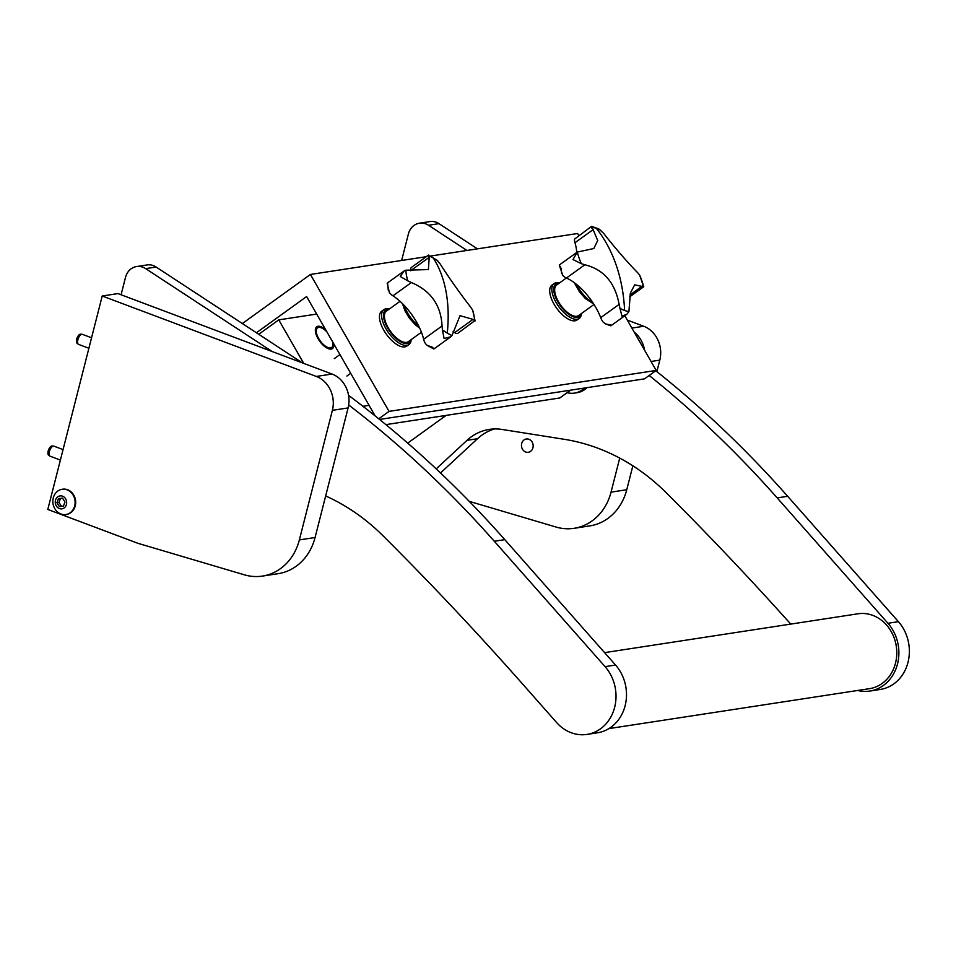 <?xml version="1.0" encoding="UTF-8"?>
<svg xmlns="http://www.w3.org/2000/svg" width="956" height="956" viewBox="0 0 956 956"><rect width="100%" height="100%" fill="white"/><g stroke="black" fill="none" stroke-linecap="round" stroke-linejoin="round"><path stroke-width="1.43" d="M528.931 439.294A6.716 5.844 81.3 0 1 533.161 446.285A6.716 5.844 81.3 0 1 528.333 452.284A6.716 5.844 81.3 0 1 525.692 452.009A6.716 5.844 81.3 0 1 521.462 445.018A6.716 5.844 81.3 0 1 526.29 439.019A6.716 5.844 81.3 0 1 528.931 439.294M619.727 458.091L611.039 492.149A53.715 46.736 81.3 0 1 574.102 528.31A53.715 46.736 81.3 0 1 555.998 527.031L469.253 501.35M644.571 350.171A26.864 23.362 -98.7 0 0 634.27 332.21M631.892 328.075L643.723 326.259L627.303 320.093M643.723 326.259A26.864 23.362 81.3 0 1 659.795 360.137L651.072 361.476M574.102 528.31L589.816 525.896A53.715 46.736 -98.7 0 0 626.754 489.735L632.86 465.799M656.868 371.621L659.795 360.137M332.389 410.327L299.359 539.925A53.715 46.736 81.3 0 1 262.422 576.086A53.715 46.736 81.3 0 1 244.306 574.807L137.951 543.319L47.8 509.452L102.208 296.002L117.923 293.588L332.043 374.035A26.864 23.362 81.3 0 1 348.104 407.925L332.389 410.327A26.864 23.362 -98.7 0 0 316.328 376.449L102.208 296.002M262.422 576.086L278.136 573.684A53.715 46.736 -98.7 0 0 315.074 537.511L348.104 407.925M494.622 428.933A53.715 46.736 -98.7 0 0 477.51 438.72L467.03 440.322A53.715 46.736 81.3 0 1 489.329 429.399A53.715 46.736 81.3 0 1 501.996 429.447L564.267 439.306A214.885 186.922 81.3 0 1 638.656 469.683A214.885 186.922 81.3 0 1 666.105 492.627A3223.226 2803.84 -98.7 0 1 790.743 624.101M655.768 370.749A1074.413 934.61 81.3 0 1 787.66 496.295L898.425 621.675A40.295 35.049 81.3 0 1 907.877 662.807A40.295 35.049 81.3 0 1 880.297 689.443L869.829 691.057A40.295 35.049 81.3 0 1 857.64 690.471M787.66 496.295L777.18 497.897A1074.413 934.61 -98.7 0 0 649.196 375.481M428.515 225.269A16.121 14.017 -98.7 0 0 419.457 223.19L429.937 221.589A16.121 14.017 81.3 0 1 438.983 223.656L428.515 225.269L466.946 250.46M477.426 248.847L438.983 223.656M477.51 438.72L440.513 472.969M419.457 223.19A16.121 14.017 -98.7 0 0 408.379 234.041L401.64 260.474M467.03 440.322L436.187 468.882M777.18 497.897L887.945 623.276A40.295 35.049 81.3 0 1 897.397 664.42A40.295 35.049 81.3 0 1 869.829 691.057M325.673 495.961A214.885 186.922 81.3 0 1 355.787 513.037A214.885 186.922 81.3 0 1 383.236 535.993A3223.226 2803.84 -98.7 0 1 522.621 684.042L556.619 722.533A40.295 35.049 81.3 0 0 586.96 734.411A40.295 35.049 81.3 0 0 614.529 707.775A40.295 35.049 81.3 0 0 605.076 666.643L494.312 541.263A1074.413 934.61 -98.7 0 0 348.701 404.986M348.57 395.354A1074.413 934.61 81.3 0 1 504.792 539.65L615.556 665.041A40.295 35.049 81.3 0 1 625.009 706.173A40.295 35.049 81.3 0 1 597.428 732.81L586.96 734.411M145.647 268.624A16.121 14.017 -98.7 0 0 136.589 266.557L147.057 264.943A16.121 14.017 81.3 0 1 156.115 267.023L145.647 268.624L272.125 351.521M298.033 361.26L299.551 361.033L156.115 267.023M299.551 361.033A1074.413 934.61 81.3 0 1 302.395 362.898M136.589 266.557A16.121 14.017 -98.7 0 0 125.499 277.407L121.077 294.771M604.598 652.637L857.986 613.788A37.87 32.946 81.3 0 1 892.94 634.963A37.87 32.946 81.3 0 1 887.443 678.652A37.87 32.946 81.3 0 1 869.458 688.667L608.888 728.603M378.743 418.8L389.044 411.379L310.425 274.456L242.346 323.534M310.425 274.456L426.245 256.698M430.451 256.053L577.591 233.503L578.774 235.57M256.411 332.76L306.625 296.551L375.146 415.908M379.556 419.457L644.535 378.839L656.198 370.426L624.818 315.755M389.044 411.379L656.198 370.426M333.787 343.873A13.432 6.059 -125.8 0 1 332.449 348.57A13.432 6.059 -125.8 0 1 331.146 349.083A13.432 6.059 -125.8 0 1 318.838 339.966A13.432 6.059 -125.8 0 1 316.747 326.785A13.432 6.059 -125.8 0 1 318.049 326.259A13.432 6.059 -125.8 0 1 325.757 329.892M258.753 334.289L278.758 319.878L303.757 363.411M362.933 406.288L369.088 405.344M278.758 319.878L316.675 314.058M570.636 390.168L559.81 397.971L385.889 424.631M446.129 415.394L407.698 443.106M326.952 331.971A12.081 5.449 54.2 0 0 320.726 327.597A12.081 5.449 54.2 0 0 316.269 331.17A12.081 5.449 54.2 0 0 324.55 345.522A12.081 5.449 54.2 0 0 332.939 344.53A12.081 5.449 54.2 0 0 332.939 344.172A12.081 5.449 54.2 0 0 332.592 341.794M316.305 327.179A13.432 6.059 -125.8 0 1 319.328 327.179L320.726 327.597M332.891 345.594A13.432 6.059 -125.8 0 1 332.891 345.988A13.432 6.059 -125.8 0 1 331.935 348.868M438.051 261.143A50.011 22.538 54.2 0 0 433.199 257.905A50.011 22.538 54.2 0 0 428.491 255.431L429.196 257.331L428.408 269.568L405.81 270.213A50.011 22.538 54.2 0 0 407.806 280.849L411.367 282.546C430.75 290.708 440.979 305.179 442.054 325.972L442.425 329.856A50.011 22.538 54.2 0 0 447.277 333.082A50.011 22.538 54.2 0 0 451.985 335.556L460.039 315.671L473.029 319.364L474.666 320.786A50.011 22.538 54.2 0 0 472.67 310.138L470.758 307.258C459.752 293.062 449.523 278.578 440.083 263.832L436.844 260.068L428.491 255.431M473.029 319.364L454.626 332.64A8.054 3.633 54.2 0 0 457.745 333.357L474.666 320.786M400.014 301.319L386.379 311.142A18.797 8.473 54.2 0 0 384.682 318.814A18.797 8.473 54.2 0 0 395.091 336.679A18.797 8.473 54.2 0 0 408.367 341.65L421.441 332.222M472.67 310.138L475.072 320.953M454.626 332.64A40.295 18.164 54.2 0 0 453.013 331.828M451.985 335.556L450.79 336.775L444.098 338.532L442.425 329.856M442.054 325.972L423.639 339.237A8.054 3.633 54.2 0 0 425.504 343.67L427.236 345.403L432.16 347.136L434.06 348.785M427.236 345.403L433.833 349L450.79 336.775M423.639 339.237A40.295 18.164 54.2 0 0 392.964 295.81L411.367 282.546M407.806 280.849L400.265 276.499L403.994 271.05L405.81 270.213M403.994 271.05L387.192 283.155L389.355 292.512A8.054 3.633 54.2 0 0 392.964 295.81M387.574 282.988L388.291 290.218M410.817 270.799A40.295 18.164 54.2 0 0 410.793 270.596L429.196 257.331M428.515 255.061L411.259 267.549A8.054 3.633 54.2 0 0 410.793 270.596M600.977 230.42A50.011 22.538 54.2 0 0 596.377 228.364A50.011 22.538 54.2 0 0 592.063 227.122L597.703 240.518L593.807 248.536L577.328 252.061A50.011 22.538 54.2 0 0 581.32 263.677L584.845 264.776C603.678 269.437 615.102 282.641 619.118 304.39L619.99 308.37A50.011 22.538 54.2 0 0 624.591 310.437A50.011 22.538 54.2 0 0 628.905 311.668L630.363 293.157L634.665 284.852L643.639 286.74A50.011 22.538 54.2 0 0 639.648 275.125L637.783 272.83C627.315 262.135 615.891 248.93 603.499 233.216L598.97 229.058L591.621 226.309L574.64 239.048A8.054 3.633 54.2 0 0 574.95 242.728L593.365 229.464M639.648 275.125L643.639 286.74M642.324 286.047L630.004 294.926M566.37 278.017L556.631 285.043A18.797 8.473 54.2 0 0 555.783 295.918A18.797 8.473 54.2 0 0 566.729 311.847A18.797 8.473 54.2 0 0 578.619 315.552L594.011 304.462M628.905 311.668L626.801 314.321L621.938 316.137L619.99 308.37M619.118 304.39L600.715 317.655A8.054 3.633 54.2 0 0 603.2 322.148L605.554 323.917L611.183 325.1M605.554 323.917L610.836 325.829L626.801 314.321M600.715 317.655A40.295 18.164 54.2 0 0 566.442 278.041L584.845 264.776M581.32 263.677L572.979 259.554L577.328 252.061L559.451 264.896A8.054 3.633 54.2 0 0 559.248 265.075L562.821 275.471A8.054 3.633 54.2 0 0 566.442 278.041M559.248 265.075L561.041 268.158L561.686 273.655M576.695 252.468A40.295 18.164 54.2 0 0 574.95 242.728M592.063 227.122C591.573 225.807 591.429 226.094 591.633 227.982M559.272 283.143A20.148 9.082 54.2 0 0 554.707 294.878A20.148 9.082 54.2 0 0 569.143 314.596A20.148 9.082 54.2 0 0 581.26 313.64M581.451 313.508A21.486 9.68 -125.8 0 1 579.216 318.432A21.486 9.68 -125.8 0 1 568.27 316.245A21.486 9.68 -125.8 0 1 554.098 298.499A21.486 9.68 -125.8 0 1 554.086 283.574A21.486 9.68 -125.8 0 1 559.451 283.012M579.216 318.432L577.077 319.973A21.486 9.68 -125.8 0 1 566.131 317.786A21.486 9.68 -125.8 0 1 551.959 300.041A21.486 9.68 -125.8 0 1 551.947 285.115L554.086 283.574M389.02 309.242A20.148 9.082 54.2 0 0 384.455 320.977A20.148 9.082 54.2 0 0 398.891 340.695A20.148 9.082 54.2 0 0 411.02 339.739M411.2 339.607A21.486 9.68 -125.8 0 1 408.965 344.53A21.486 9.68 -125.8 0 1 398.019 342.344A21.486 9.68 -125.8 0 1 383.858 324.598A21.486 9.68 -125.8 0 1 383.834 309.672A21.486 9.68 -125.8 0 1 389.212 309.099M408.965 344.53L406.826 346.072A21.486 9.68 -125.8 0 1 395.88 343.885A21.486 9.68 -125.8 0 1 381.719 326.139A21.486 9.68 -125.8 0 1 381.695 311.214L383.834 309.672M567.171 392.665A22.836 19.861 -98.7 0 0 567.553 392.773A22.836 19.861 -98.7 0 0 574.472 393.107A22.836 19.861 -98.7 0 0 584.367 388.064M574.472 393.107L577.089 392.701A22.836 19.861 -98.7 0 0 586.984 387.658M88.884 348.259L78.607 344.399A5.378 2.378 -69.4 0 1 78.332 344.244L77.089 343.3A4.923 2.175 -69.4 0 1 76.552 342.415A4.923 2.175 -69.4 0 1 77.424 337.169A4.923 2.175 -69.4 0 1 80.519 334.17L82.073 334.277A5.378 2.378 -69.4 0 1 82.395 334.337L91.561 337.791M78.332 344.244A5.378 2.378 -69.4 0 1 77.747 343.276A5.378 2.378 -69.4 0 1 78.691 337.552A5.378 2.378 -69.4 0 1 82.073 334.277M65.522 498.674A6.537 5.688 81.3 0 1 64.399 507.744A6.537 5.688 81.3 0 1 56.404 506.083A6.537 5.688 81.3 0 1 57.527 497.012A6.537 5.688 81.3 0 1 65.522 498.674M55.603 509.871L55.066 509.094C52.711 505.234 52.222 501.147 53.608 496.833A12.763 11.102 81.3 0 1 62.056 489.305A12.763 11.102 81.3 0 1 72.883 494.682A12.763 11.102 81.3 0 1 65.928 514.519A12.763 11.102 81.3 0 1 55.603 509.871A12.763 11.102 81.3 0 1 55.101 509.142M66.215 514.471A12.763 11.102 -98.7 0 0 66.49 514.436A12.763 11.102 -98.7 0 0 73.457 494.599A12.763 11.102 -98.7 0 0 62.63 489.209A12.763 11.102 -98.7 0 0 62.343 489.257M60.515 498.375L58.973 502.438L61.423 506.25L63.455 506.071M64.996 502.008L62.546 498.184L58.519 498.554L56.93 502.748L59.38 506.572L63.407 506.19L64.996 502.008M58.973 502.438L56.93 502.748M61.423 506.25L59.38 506.572M60.383 460.075L50.106 456.203A5.378 2.378 -69.4 0 1 49.832 456.048L48.601 455.104A4.923 2.175 -69.4 0 1 48.051 454.231A4.923 2.175 -69.4 0 1 48.923 448.985A4.923 2.175 -69.4 0 1 52.03 445.986L53.584 446.082A5.378 2.378 -69.4 0 1 53.895 446.153L63.06 449.595M49.832 456.048A5.378 2.378 -69.4 0 1 49.246 455.092A5.378 2.378 -69.4 0 1 50.19 449.368A5.378 2.378 -69.4 0 1 53.584 446.082M611.039 492.149L626.754 489.735M299.359 539.925L315.074 537.511M316.328 376.449L332.043 374.035M898.425 621.675L887.945 623.276M504.792 539.65L494.312 541.263M615.556 665.041L605.076 666.643M433.199 257.905A161.158 99.544 120.8 0 1 447.277 333.082M404.077 305.287A22.968 10.349 54.2 0 0 418.728 326.092M596.377 228.364A161.158 119.476 110.3 0 1 624.591 310.437M576.492 284.374A22.968 10.349 54.2 0 0 592.792 302.586M332.939 344.53L332.891 345.988M419.744 328.207L415.095 324.61L409.192 317.906L404.914 310.676L402.512 303.685M339.93 354.568L334.301 358.631M350.685 373.306L346.861 376.055M593.724 304.008L585.478 298.642L579.491 291.891L574.353 282.725M629.717 296.814L643.77 286.692"/></g></svg>
